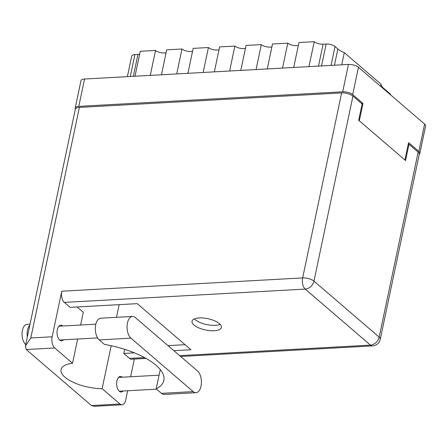 <?xml version="1.0" encoding="UTF-8"?>
<svg xmlns="http://www.w3.org/2000/svg" width="448" height="448" viewBox="0 0 448 448"><rect width="100%" height="100%" fill="white"/><g stroke="black" fill="none" stroke-linecap="round" stroke-linejoin="round"><path stroke-width="0.67" d="M419.278 154.14A7.448 2.862 -168.1 0 0 419.838 153.334A7.448 2.862 -168.1 0 0 418.858 151.452L408.576 142.621L404.919 159.981L359.313 120.809L362.97 103.449L352.688 94.618A7.448 2.862 -168.1 0 0 342.686 91.79L78.792 106.361A7.448 2.862 -168.1 0 0 75.202 108.002A7.448 2.862 -168.1 0 0 75.41 108.998M75.202 108.002L80.965 80.657A7.448 2.862 11.9 0 1 84.554 79.022L348.443 64.45A7.448 2.862 11.9 0 1 358.45 67.273L424.62 124.107A7.448 2.862 11.9 0 1 425.6 125.994L419.838 153.334M362.97 103.449L361.57 103.527M321.53 65.934L326.15 44.027A6.608 2.537 11.9 0 1 335.02 46.53L337.87 48.978A17.534 6.737 -168.1 0 0 344.299 52.64L381.08 84.235A17.534 6.737 -168.1 0 0 383.443 88.122L389.866 93.638A6.003 2.307 11.9 0 1 390.673 94.954M341.734 64.82L344.299 52.64M380.638 86.335L381.08 84.235M127.366 76.658L131.706 56.039A6.608 2.537 11.9 0 1 134.893 54.589L137.945 54.421A6.608 2.537 -168.1 0 0 139.664 54.141M135.005 76.233L140.263 51.29L155.523 50.45A6.608 2.537 -168.1 0 0 166.113 52.685M150.265 75.393L155.523 50.45M161.454 74.771L166.712 49.834L181.972 48.989A6.608 2.537 -168.1 0 0 192.562 51.223M176.714 73.931L181.972 48.989M187.908 73.315L193.161 48.373L208.421 47.527A6.608 2.537 -168.1 0 0 219.01 49.762M203.168 72.47L208.421 47.527M214.357 71.854L219.61 46.911L234.87 46.071L229.617 71.008M240.806 70.392L246.064 45.45L261.324 44.61L256.066 69.552M245.459 48.3A6.608 2.537 11.9 0 1 234.87 46.071M267.254 68.93L272.513 43.988L287.773 43.148L282.514 68.09M271.914 46.838A6.608 2.537 11.9 0 1 261.324 44.61M293.709 67.469L298.962 42.532L314.222 41.686A6.608 2.537 -168.1 0 0 323.098 44.195L318.478 66.102M298.362 45.377A6.608 2.537 11.9 0 1 287.773 43.148M308.963 66.629L314.222 41.686M326.15 44.027L323.098 44.195M132.49 316.45L100.755 318.203A11.413 6.042 86.8 0 0 95.721 324.733A11.413 6.042 86.8 0 0 99.21 339.903L130.95 338.15A11.413 6.042 86.8 0 1 127.462 322.98A11.413 6.042 86.8 0 1 132.49 316.45A11.413 6.042 86.8 0 1 135.296 317.537L197.529 370.989A11.413 6.042 86.8 0 1 201.37 383.628A11.413 6.042 86.8 0 1 195.989 392.689A11.413 6.042 86.8 0 1 193.189 391.608L130.95 338.15M25.754 344.478A10.511 5.566 -93.2 0 1 22.4 330.389A10.511 5.566 -93.2 0 1 27.037 324.374L30.027 324.212M27.356 336.879A10.511 5.566 -93.2 0 1 27.485 330.109A10.511 5.566 -93.2 0 1 29.814 325.22M123.105 391.009A7.806 4.133 -93.2 0 1 121.234 392.011A7.806 4.133 -93.2 0 1 116.928 380.89A7.806 4.133 -93.2 0 1 120.372 376.421A7.806 4.133 -93.2 0 1 122.343 377.216M63.493 339.802A7.806 4.133 -93.2 0 1 61.617 340.81A7.806 4.133 -93.2 0 1 57.31 329.689A7.806 4.133 -93.2 0 1 60.754 325.22A7.806 4.133 -93.2 0 1 62.731 326.01M214.161 330.742A15.014 5.768 -168.1 0 0 221.396 327.438A15.014 5.768 -168.1 0 0 214.547 320.768A15.014 5.768 -168.1 0 0 199.254 317.946A15.014 5.768 -168.1 0 0 192.018 321.25A15.014 5.768 -168.1 0 0 198.867 327.919A15.014 5.768 -168.1 0 0 214.161 330.742M220.164 324.346A15.014 5.768 11.9 0 1 215.303 325.321A15.014 5.768 11.9 0 1 194.393 318.914M195.989 392.689L164.248 394.442A11.413 6.042 86.8 0 1 161.448 393.361L156.212 388.858A60.054 23.078 -168.1 0 0 163.862 380.408A60.054 23.078 -168.1 0 0 104.446 344.4L99.21 339.903M30.789 337.971L52.153 336.79L61.757 291.217L302.658 277.917L341.639 92.921L79.38 107.402L30.789 337.971L25.424 346.041L26.242 349.541L91.459 405.558L94.298 406.314L122.007 404.785A8.406 4.452 86.8 0 0 125.72 399.974L127.663 390.757M91.459 405.558L119.946 403.984L102.133 388.685L111.182 345.727M119.946 403.984A8.406 4.452 86.8 0 0 122.007 404.785M130.609 376.757L134.338 359.061M146.042 358.417L131.611 359.212A8.406 4.452 -93.2 0 1 129.55 358.411L123.766 353.444L124.634 349.328M341.639 92.921A8.406 3.231 11.9 0 1 352.934 96.113L313.953 281.109L379.17 337.12L418.152 152.124L408.974 144.239L408.223 144.284M408.974 144.239L405.541 160.518L358.686 120.271L362.118 103.998L352.934 96.113M25.424 346.041L75.326 109.256A8.406 3.231 11.9 0 1 79.38 107.402M418.152 152.124A8.406 3.231 11.9 0 1 419.261 154.252L380.274 339.248A8.406 3.231 -168.1 0 0 379.17 337.12A8.406 6.356 -49.3 0 1 370.446 345.111L305.228 289.094L64.333 302.4A8.406 4.452 -93.2 0 1 61.757 291.217M173.88 350.678L190.91 349.737L137.256 303.654L70.112 307.362L64.333 302.4M134.411 352.856L123.766 353.444M80.601 325.024L83.289 312.273L77.123 306.975M185.041 344.702L168.017 345.643M119.157 304.657L116.486 317.335M52.153 336.79A8.406 4.452 86.8 0 0 54.729 347.967L26.242 349.541M77.65 339.024L72.542 363.266L54.729 347.967M72.542 363.266A30.027 11.542 -168.1 0 0 61.006 369.617A30.027 11.542 -168.1 0 0 102.133 388.685M160.272 369.583L156.212 388.858M418.858 151.452L424.62 124.107M358.45 67.273L352.688 94.618M342.686 91.79L348.443 64.45M84.554 79.022L78.792 106.361M334.443 65.223L337.87 48.978M335.02 46.53L331.044 65.408M389.754 94.164L389.866 93.638M383.443 88.122L383.331 88.648M134.893 54.589L130.278 76.496M133.33 76.328L137.945 54.421M129.55 358.411L144.53 357.588M179.665 355.645L370.446 345.111A8.406 4.452 86.8 0 0 372.512 345.912A8.406 8.406 0 0 0 380.274 339.248M305.228 289.094A8.406 6.356 -49.3 0 0 313.953 281.109A8.406 3.231 11.9 0 0 302.658 277.917A8.406 4.452 86.8 0 0 305.228 289.094M161.448 393.361L193.189 391.608M97.58 337.921L59.646 340.015M156.559 389.161L119.258 391.216M159.09 375.183L118.496 377.429M95.844 324.184L58.884 326.222M180.662 356.502L372.512 345.912"/></g></svg>
